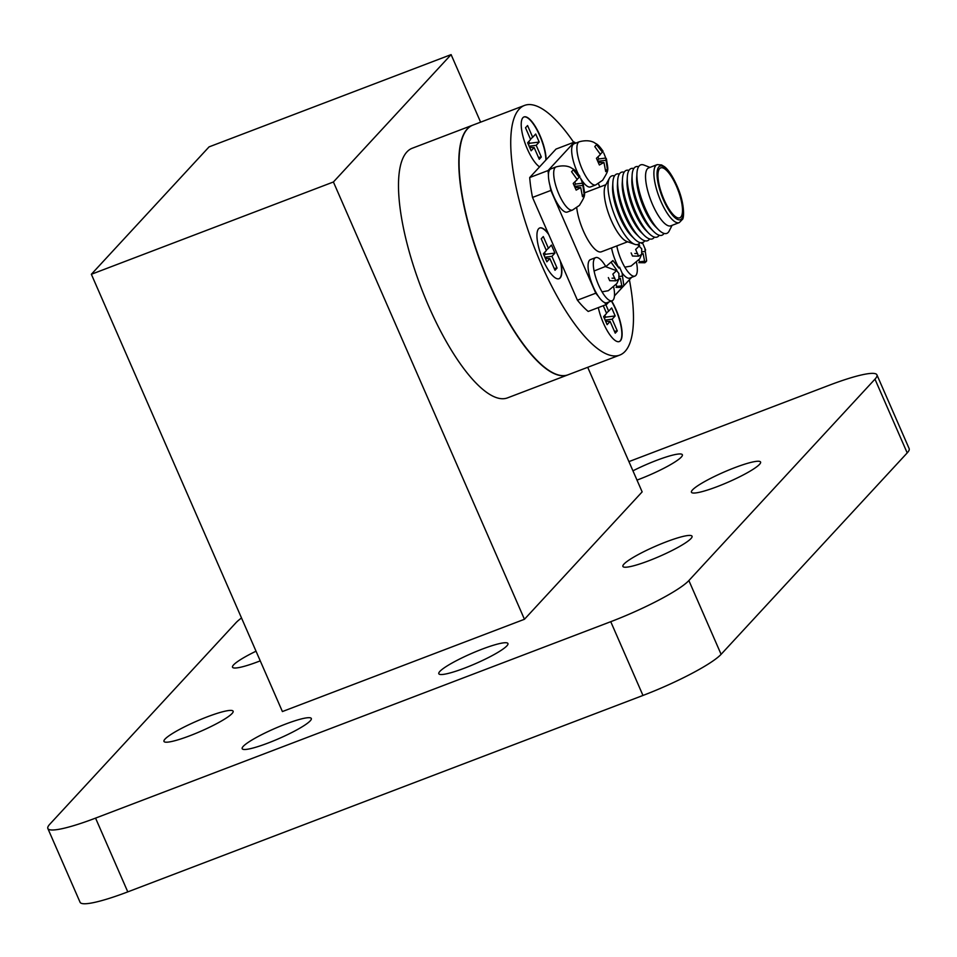 <?xml version="1.0" encoding="UTF-8"?>
<svg xmlns="http://www.w3.org/2000/svg" width="957" height="957" viewBox="0 0 957 957"><rect width="100%" height="100%" fill="white"/><g stroke="black" fill="none" stroke-linecap="round" stroke-linejoin="round"><path stroke-width="1.44" d="M659.624 168.623A26.724 8.29 -110.9 0 1 660.689 167.882A26.724 8.29 -110.9 0 1 677.963 189.917A26.724 8.29 -110.9 0 1 679.733 217.837A26.724 8.29 -110.9 0 1 663.225 197.716A26.724 8.29 -110.9 0 1 659.624 168.623M658.859 166.877A28.662 8.888 -110.9 0 1 681.659 199.618A28.662 8.888 -110.9 0 1 670.127 212.095A28.662 8.888 -110.9 0 1 658.859 166.877M655.844 165.537A31.019 9.618 -110.9 0 1 657.076 164.676A31.019 9.618 -110.9 0 1 657.22 164.628L661.598 164.963L664.337 166.626C665.916 167.583 671.838 173.05 678.561 189.558C685.056 206.078 683.872 219.069 682.353 219.44L679.314 222.586A31.019 9.618 -110.9 0 1 679.183 222.634A31.019 9.618 -110.9 0 1 660.019 199.283A31.019 9.618 -110.9 0 1 655.844 165.537M679.183 222.634L670.833 225.828A31.019 9.618 -110.9 0 1 651.669 202.465A31.019 9.618 -110.9 0 1 647.494 168.719A31.019 9.618 -110.9 0 1 648.726 167.858L657.076 164.676M672.065 225.35L669.17 231.032A36.653 11.364 -110.9 0 1 658.512 229.704A36.653 11.364 -110.9 0 1 636.955 173.169A36.653 11.364 -110.9 0 1 639.204 165.908A36.653 11.364 -110.9 0 1 644.025 165.083L649.959 167.391M658.512 229.704L655.485 226.701A31.952 9.905 -110.9 0 1 636.692 177.416L636.955 173.169M664.038 233.424A36.653 11.364 -110.9 0 1 653.691 231.534A36.653 11.364 -110.9 0 1 632.134 175.011A36.653 11.364 -110.9 0 1 634.395 167.75A36.653 11.364 -110.9 0 1 638.606 166.709M653.691 231.534L650.676 228.544A31.952 9.905 -110.9 0 1 631.883 179.258L632.134 175.011M659.217 235.255A36.653 11.364 -110.9 0 1 648.87 233.376A36.653 11.364 -110.9 0 1 627.325 176.842A36.653 11.364 -110.9 0 1 629.574 169.592A36.653 11.364 -110.9 0 1 633.785 168.552M648.87 233.376L645.855 230.374A31.952 9.905 -110.9 0 1 627.062 181.088L627.325 176.842M654.397 237.097A36.653 11.364 -110.9 0 1 644.061 235.207A36.653 11.364 -110.9 0 1 622.505 178.684A36.653 11.364 -110.9 0 1 624.754 171.423A36.653 11.364 -110.9 0 1 628.964 170.382M644.061 235.207L641.034 232.216A31.952 9.905 -110.9 0 1 622.241 182.931L622.505 178.684M649.588 238.927A36.653 11.364 -110.9 0 1 639.24 237.049A36.653 11.364 -110.9 0 1 617.684 180.514A36.653 11.364 -110.9 0 1 619.933 173.265A36.653 11.364 -110.9 0 1 624.155 172.224M639.24 237.049L636.214 234.046A31.952 9.905 -110.9 0 1 617.432 184.761L617.684 180.514M644.767 240.769A36.653 11.364 -110.9 0 1 634.419 238.879A36.653 11.364 -110.9 0 1 612.875 182.356A36.653 11.364 -110.9 0 1 615.124 175.095A36.653 11.364 -110.9 0 1 619.335 174.054M634.419 238.879L631.405 235.889A31.952 9.905 -110.9 0 1 612.612 186.603L612.875 182.356M639.946 242.611A36.653 11.364 -110.9 0 1 634.73 244.31A36.653 11.364 -110.9 0 1 614.203 214.212A36.653 11.364 -110.9 0 1 609.477 178.098A36.653 11.364 -110.9 0 1 610.303 176.937A36.653 11.364 -110.9 0 1 614.514 175.897M634.73 244.31L626.835 241.487A31.019 9.618 -110.9 0 1 609.465 216.019A31.019 9.618 -110.9 0 1 605.47 185.467L609.477 178.098M576.724 207.777A30.54 9.474 69.1 0 0 587.12 238.532A30.54 9.474 69.1 0 0 601.343 251.811L627.648 241.786M611.547 247.923A23.088 7.154 69.1 0 0 618.701 267.637L619.251 267.182L618.904 268.068L612.899 260.555L611.188 262.409L616.858 270.293L612.851 274.121L615.77 280.808L620.351 278.308L622.122 287.435L623.844 285.581L622.182 273.881M622.445 273.439A23.088 7.154 69.1 0 0 629.682 278.092L634.934 276.095A23.088 7.154 -110.9 0 1 625.017 267.505A23.088 7.154 -110.9 0 1 616.798 245.925M575.635 143.167A93.08 28.854 69.1 0 0 574.367 142.079L548.062 170.549A93.08 28.854 69.1 0 0 548.445 174.784A23.088 7.154 69.1 0 0 549.988 185.682A93.08 28.854 69.1 0 0 550.873 190.431L595.78 293.201A93.08 28.854 69.1 0 0 598.281 296.203A23.088 7.154 69.1 0 0 604.19 302.364A23.088 7.154 69.1 0 0 606.894 302.759L612.145 300.761A23.088 7.154 -110.9 0 1 603.532 294.206A23.088 7.154 -110.9 0 1 594.261 271.836A23.088 7.154 -110.9 0 1 595.685 257.612A23.088 7.154 -110.9 0 1 605.805 266.536M595.685 257.612L590.445 259.61A23.088 7.154 69.1 0 0 589.01 273.834A23.088 7.154 69.1 0 0 598.281 296.203M604.19 302.364A93.08 28.854 69.1 0 0 606.559 304.458L608.808 302.029M614.454 295.916L622.684 287.004M623.617 285.999L631.596 277.363M599.86 186.998L598.4 183.66M581.007 179.043A23.088 7.154 69.1 0 0 590.493 186.926L595.733 184.928A23.088 7.154 -110.9 0 1 580.815 165.908A23.088 7.154 -110.9 0 1 579.284 141.78L574.033 143.777A23.088 7.154 69.1 0 0 578.088 173.719M549.988 185.682A23.088 7.154 69.1 0 0 567.274 212.059L572.513 210.061A23.088 7.154 -110.9 0 1 560.563 197.752A23.088 7.154 -110.9 0 1 553.696 172.786A23.088 7.154 -110.9 0 1 556.065 166.913L550.813 168.91A23.088 7.154 69.1 0 0 548.445 174.784M574.367 142.079L556.017 149.077L529.7 177.547A93.08 28.854 69.1 0 0 532.523 197.429L577.418 300.199A93.08 28.854 69.1 0 0 588.208 311.456L606.559 304.458M548.062 170.549L529.7 177.547M550.873 190.431L532.523 197.429M595.78 293.201L577.418 300.199M560.802 262.158A27.143 8.41 -110.9 0 1 560.156 277.949A27.143 8.41 -110.9 0 1 559.079 278.702A27.143 8.41 -110.9 0 1 541.542 256.332A27.143 8.41 -110.9 0 1 539.736 227.969A27.143 8.41 -110.9 0 1 548.253 233.436M546.136 159.771A27.143 8.41 69.1 0 0 537.75 130.786A27.143 8.41 69.1 0 0 524.005 116.945A27.143 8.41 69.1 0 0 524.077 140.26A27.143 8.41 69.1 0 0 539.581 166.865M611.643 300.953A27.143 8.41 -110.9 0 1 620.399 340.8A27.143 8.41 -110.9 0 1 619.323 341.553A27.143 8.41 -110.9 0 1 598.304 307.604M629.395 279.743A133.609 41.414 -110.9 0 1 619.705 355.107A133.609 41.414 -110.9 0 1 537.152 254.49A133.609 41.414 -110.9 0 1 519.184 109.122A133.609 41.414 -110.9 0 1 524.508 105.426A133.609 41.414 -110.9 0 1 573.686 142.342M619.705 355.107L568.039 374.809A133.609 41.414 -110.9 0 1 485.486 274.192A133.609 41.414 -110.9 0 1 467.518 128.824A133.609 41.414 -110.9 0 1 472.854 125.128L524.508 105.426M547.165 369.294A133.226 41.295 -110.9 0 1 481.598 264.778A133.226 41.295 -110.9 0 1 460.939 143.143M567.908 374.857A133.609 41.414 -110.9 0 1 567.788 374.905A133.609 41.414 -110.9 0 1 485.235 274.288A133.609 41.414 -110.9 0 1 467.255 128.92A133.609 41.414 -110.9 0 1 472.591 125.223A133.609 41.414 -110.9 0 1 472.722 125.176M472.591 125.223L412.276 148.227A133.609 41.414 69.1 0 0 406.94 151.912A133.609 41.414 69.1 0 0 424.92 297.292A133.609 41.414 69.1 0 0 507.461 397.897L567.788 374.905M333.407 181.986L451.106 54.609L209.057 146.888L91.358 274.276L333.407 181.986L524.448 619.275L642.147 491.886L587.718 367.309M451.106 54.609L480.617 122.161M91.358 274.276L282.399 711.553L524.448 619.275M628.916 461.621L829.217 385.252A69.729 10.072 156.4 0 1 876.923 374.857A69.729 10.072 156.4 0 1 874.973 379.151L688.873 580.552A69.729 10.072 156.4 0 1 610.745 621.691L95.556 818.115A69.729 10.072 156.4 0 1 47.85 828.511A69.729 10.072 156.4 0 1 49.8 824.216L235.9 622.804A69.729 10.072 156.4 0 1 241.523 617.971M267.996 743.063A37.718 5.455 156.4 0 1 242.181 748.697A37.718 5.455 156.4 0 1 274.575 728.588A37.718 5.455 156.4 0 1 311.324 718.492A37.718 5.455 156.4 0 1 267.996 743.063M464.623 668.106A37.718 5.455 156.4 0 1 438.808 673.728A37.718 5.455 156.4 0 1 471.191 653.631A37.718 5.455 156.4 0 1 507.94 643.523A37.718 5.455 156.4 0 1 464.623 668.106M189.785 735.777A37.718 5.455 156.4 0 1 163.97 741.4A37.718 5.455 156.4 0 1 196.364 721.303A37.718 5.455 156.4 0 1 233.113 711.195A37.718 5.455 156.4 0 1 189.785 735.777M648.714 560.802A37.718 5.455 156.4 0 1 622.899 566.424A37.718 5.455 156.4 0 1 655.294 546.327A37.718 5.455 156.4 0 1 692.043 536.219A37.718 5.455 156.4 0 1 648.714 560.802M260.256 660.856A37.718 5.455 156.4 0 1 258.318 661.598A37.718 5.455 156.4 0 1 232.515 667.22A37.718 5.455 156.4 0 1 256.033 651.203M717.248 486.623A37.718 5.455 156.4 0 1 691.444 492.257A37.718 5.455 156.4 0 1 723.827 472.148A37.718 5.455 156.4 0 1 760.576 462.052A37.718 5.455 156.4 0 1 717.248 486.623M632.948 470.82A37.718 5.455 156.4 0 1 682.365 454.754A37.718 5.455 156.4 0 1 639.037 479.325A37.718 5.455 156.4 0 1 636.991 480.103M876.923 374.857L909.15 448.618A69.729 10.072 156.4 0 1 907.2 452.912L721.099 654.325A69.729 10.072 156.4 0 1 642.972 695.452L127.783 891.876A69.729 10.072 156.4 0 1 80.077 902.272L47.85 828.511M619.179 341.601A27.143 8.41 69.1 0 0 620.136 340.907A27.143 8.41 69.1 0 0 611.379 301.048M603.257 305.714L606.606 313.382L603.604 316.635L607.109 324.662L610.111 321.42L615.243 333.156L617.289 330.931L612.169 319.195L615.172 315.942L611.667 307.915L608.664 311.157L605.853 304.733M545.885 160.046A27.143 8.41 69.1 0 0 537.643 131.193A27.143 8.41 69.1 0 0 523.886 116.993M539.198 142.055L535.693 134.028L532.69 137.282L527.57 125.546L525.513 127.771L530.633 139.507L527.63 142.76L531.135 150.787L534.15 147.534L539.269 159.269L541.327 157.044L536.195 145.308L539.198 142.055L529.64 143.287L528.838 141.457M558.948 278.738A27.143 8.41 69.1 0 0 559.893 278.044A27.143 8.41 69.1 0 0 560.216 260.83M548.72 234.513A27.143 8.41 69.1 0 0 539.604 228.029M551.423 245.052L548.421 248.306L543.289 236.57L541.243 238.795L546.363 250.531L543.361 253.784L546.866 261.811L549.868 258.557L555 270.293L557.058 268.068L551.926 256.332L554.928 253.091L551.423 245.052M546.196 250.148L548.421 248.306M544.162 255.615L545.358 254.311L544.569 252.481M545.358 254.311L554.928 253.091M544.868 257.242L551.926 256.332M554.187 268.439L557.058 268.068M545.418 258.486L549.868 258.557M528.431 144.591L529.64 143.287M529.137 146.218L536.195 145.308M538.456 157.415L541.327 157.044M529.688 147.462L534.15 147.534M530.465 139.112L532.69 137.282M606.439 312.999L608.664 311.157M604.393 318.466L605.602 317.162L604.8 315.332M605.602 317.162L615.172 315.942M605.111 320.093L612.169 319.195M614.43 331.289L617.289 330.931M605.661 321.349L610.111 321.42M636.537 262.697A23.088 7.154 -110.9 0 1 635.855 275.449A23.088 7.154 -110.9 0 1 634.934 276.095M613.748 287.363A23.088 7.154 -110.9 0 1 613.066 300.115A23.088 7.154 -110.9 0 1 612.145 300.761M619.251 267.182L618.904 268.068M623.222 286.502L623.844 285.581M583.591 195.802L584.213 194.881L582.55 183.182L580.516 178.05M572.513 210.061L579.428 205.384C586.258 194.104 584.906 196.257 583.22 183.995L582.55 183.182L575.588 184.067L574.702 182.057M579.631 176.483L579.284 177.368L573.279 169.856L571.568 171.71L577.227 179.593L573.219 183.421L576.15 190.12L580.732 187.608L582.502 196.735L584.213 194.881L582.49 195.108M606.81 170.669L607.432 169.76L605.769 158.049L603.735 152.929M595.733 184.928L602.647 180.251C609.477 168.982 608.126 171.124 606.439 158.862L605.769 158.049L598.807 158.946L597.922 156.936M602.85 151.362L602.491 152.247L596.498 144.734L594.775 146.588L600.446 154.472L596.438 158.288L599.369 164.987L603.951 162.487L605.721 171.614L607.432 169.76L605.709 169.975M642.039 242.516L641.692 243.401M638.774 243.927L639.647 245.626L635.639 249.454L638.558 256.153L643.14 253.641L644.91 262.768L646.633 260.914L644.97 249.215M646.011 261.835L646.633 260.914M641.92 251.847L645.197 251.428M644.91 262.768L638.857 262.673L639.659 261.811L638.893 260.053M639.659 261.811L644.91 261.141M634.85 253.509L637.637 253.557M631.142 252.923L632.505 256.045L638.558 256.153M597.515 160.333L598.807 158.946M597.969 161.29L605.996 160.262M598.436 162.391L603.951 162.487M600.266 154.089L602.491 152.247M574.308 185.455L575.588 184.067M574.75 186.424L582.777 185.395M575.217 187.524L580.732 187.608M577.047 179.222L579.284 177.368M619.131 276.513L622.409 276.083M622.122 287.435L616.069 287.339L616.87 286.478L616.105 284.719M616.87 286.478L622.122 285.808M612.061 278.176L614.849 278.224M608.353 277.59L609.717 280.712L615.77 280.808M612.899 260.555L606.702 265.89M874.973 379.151L907.2 452.912M688.873 580.552L721.099 654.325M610.745 621.691L642.972 695.452M95.556 818.115L127.783 891.876M605.889 184.701L584.452 192.871M619.55 267.135L622.84 274.695M594.082 270.998L605.243 266.536L616.775 270.795L618.904 273.463L618.904 278.284M618.605 279.552L616.858 283.571L608.269 290.725L602.025 291.837M556.065 166.913C566.831 163.97 571.963 168.396 571.317 167.906C573.47 169.509 574.272 168.468 579.93 176.435M579.284 141.78C590.05 138.837 595.182 143.275 594.536 142.784C596.69 144.375 597.491 143.347 603.137 151.314M642.338 242.468L645.628 250.028M616.882 246.332L617.827 245.53M637.529 244.537L641.692 248.796L641.692 253.617M641.393 254.885L639.659 258.904L631.058 266.058L624.825 267.17"/></g></svg>
